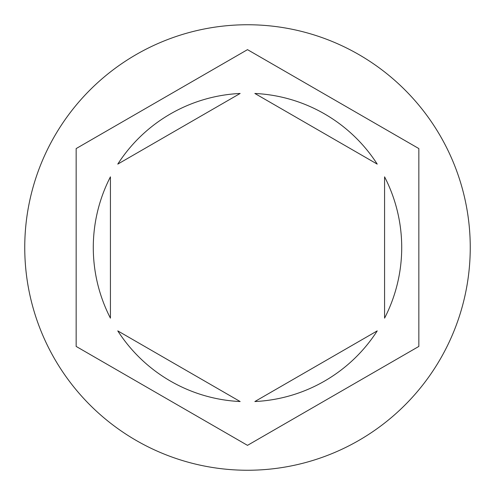 <?xml version="1.0" encoding="UTF-8"?>
<svg xmlns="http://www.w3.org/2000/svg" width="495" height="495" viewBox="0 0 495 495"><rect width="100%" height="100%" fill="white"/><g stroke="black" fill="none" stroke-linecap="round" stroke-linejoin="round"><path stroke-width="0.74" d="M470.25 247.5A222.75 222.75 0 0 0 247.5 24.75A222.75 222.75 0 0 0 24.75 247.5A222.75 222.75 0 0 0 247.5 470.25A222.75 222.75 0 0 0 470.25 247.5M93.289 247.5A154.211 154.211 0 0 0 110.422 318.149L110.422 176.851A154.211 154.211 0 0 0 93.289 247.5M377.221 164.111A154.211 154.211 0 0 0 254.857 93.462L377.221 164.111M384.578 318.149A154.211 154.211 0 0 0 384.578 176.851L384.578 318.149M254.857 401.538A154.211 154.211 0 0 0 377.221 330.889L254.857 401.538M117.779 330.889A154.211 154.211 0 0 0 240.143 401.538L117.779 330.889M418.844 148.574L247.5 49.648L76.156 148.574L76.156 346.426L247.5 445.351L418.844 346.426L418.844 148.574M240.143 93.462A154.211 154.211 0 0 0 117.779 164.111L240.143 93.462"/></g></svg>
